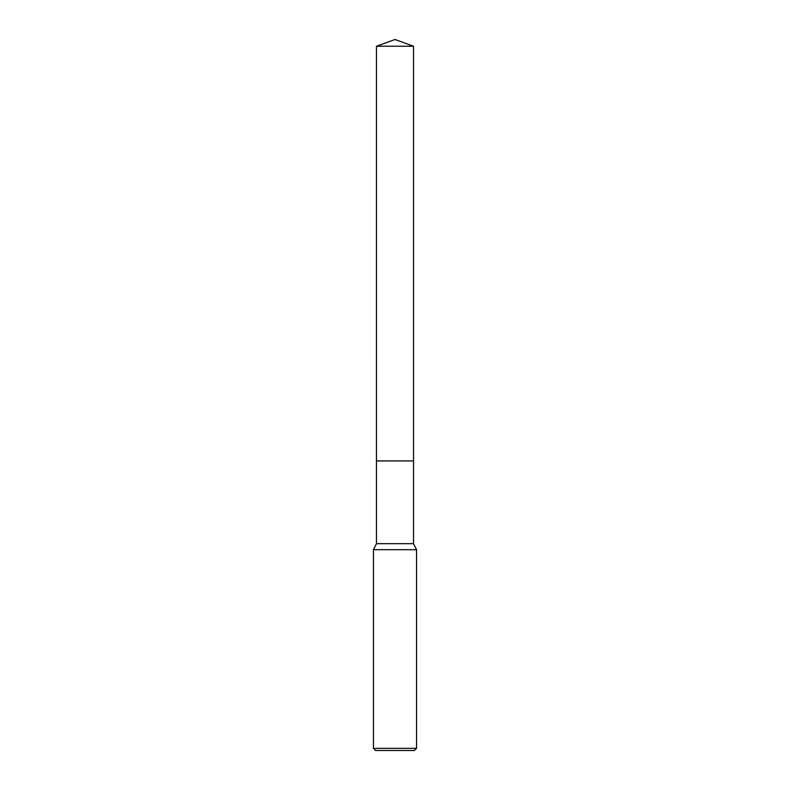 <?xml version="1.0" encoding="UTF-8"?>
<svg xmlns="http://www.w3.org/2000/svg" width="790" height="790" viewBox="0 0 790 790"><rect width="100%" height="100%" fill="white"/><g stroke="black" fill="none" stroke-linecap="round" stroke-linejoin="round"><path stroke-width="1.19" d="M376.475 46.245L413.526 46.245L395 39.5L376.475 46.245L376.465 460.925L413.535 460.925L413.526 543.668L416.547 549.692L416.547 748.347L373.453 748.347L375.606 750.5L414.394 750.5L416.547 748.347M413.526 46.245L413.535 460.925L376.465 460.925L376.475 543.668L413.526 543.668M376.475 543.668L373.453 549.692L416.547 549.692M373.453 549.692L373.453 748.347"/></g></svg>
